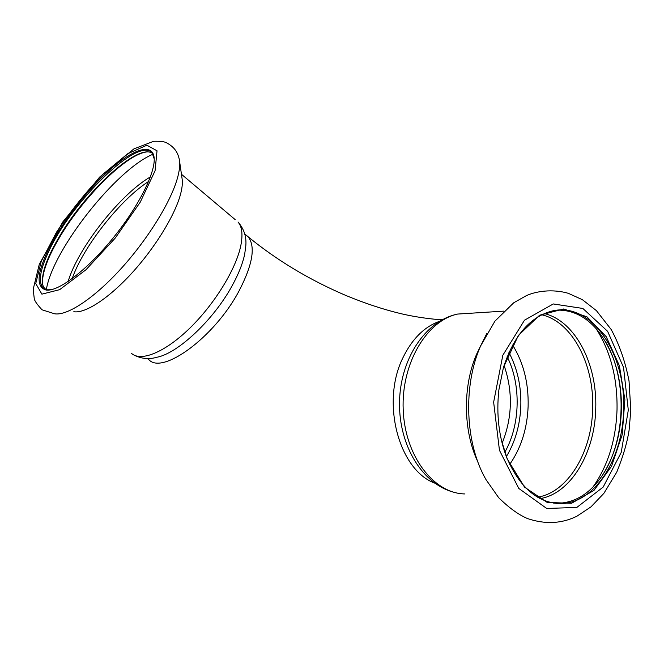 <?xml version="1.0" encoding="UTF-8"?>
<svg xmlns="http://www.w3.org/2000/svg" width="664" height="664" viewBox="0 0 664 664"><rect width="100%" height="100%" fill="white"/><g stroke="black" fill="none" stroke-linecap="round" stroke-linejoin="round"><path stroke-width="1" d="M131.63 353.489C141.1 361.938 165.087 352.302 189.929 328.041C214.762 303.846 236.143 268.787 240.816 245.58C242.982 234.575 242.053 226.723 238.036 222.025C244.385 229.379 246.917 237.828 245.638 247.39L244.701 254.03C242.783 263.417 238.592 274 232.118 285.769C213.617 319.965 177.52 353.688 156.687 357.29C149.035 359.581 141.407 358.817 133.821 354.983M73.812 311.723C85.017 313.649 108.166 298.866 131.298 273.717C154.413 248.602 174.3 216.406 180.234 195.324C182.251 188.153 182.832 182.401 181.994 178.06L179.612 161.535M47.252 251.98C36.786 274.572 36.404 287.255 46.115 290.035C58.125 292.019 87.225 270.041 113.287 237.787C139.382 205.599 156.463 170.515 154.006 156.737C151.633 142.411 131.489 150.031 108.124 171.362C84.701 192.726 59.785 225.619 47.252 251.98M154.206 158.912L152.214 153.193C139.307 135.074 70.774 202.354 48.397 252.154C39.923 270.281 38.18 282.208 43.152 287.944L47.36 289.811L51.261 289.712M152.073 153.027L150.363 152.305C133.713 146.885 85.581 192.402 60.1 235.346C46.604 257.856 40.836 274.481 42.786 285.213L44.911 289.122M146.379 151.99C126.152 154.563 83.822 196.718 60.399 235.986C47.991 256.653 42.023 272.605 42.496 283.86M480.836 345.413L476.702 354.003C462.617 385.975 463.032 430.778 477.806 461.729M498.88 389.892C496.141 414.618 498.921 437.626 507.221 458.899L524.51 487.11L547.227 502.449L571.588 503.279L593.989 490.381L611.527 466.311L622.193 434.712L624.882 399.728L619.379 365.665L606.249 336.723L586.918 316.778L563.661 308.984L539.591 315.226L518.335 335.486L503.486 367.283L498.88 389.892M501.494 440.564L507.064 458.268C519.862 487.417 537.325 502.524 559.437 503.586C594.048 504.681 622.94 459.131 623.596 409.879C626.193 353.439 590.952 300.858 551.593 311.15C529.764 317.126 513.695 335.976 503.37 367.707L503.287 367.981M553.577 503.08L557.27 503.304C575.115 502.914 590.221 493.493 602.588 475.034C614.283 456.633 620.566 434.887 621.429 409.796C621.828 376.92 613.569 350.069 596.645 329.236C585.341 316.346 572.385 309.98 557.76 310.138M602.821 474.677C626.268 438.962 627.239 378.048 605.344 341.387M245.464 234.541L248.212 236.849C255.748 246.643 252.652 264.753 238.916 291.189C214.53 337.246 162.381 375.168 148.827 359.639L147.234 358.51M439.311 321.393C424.205 326.896 412.12 338.939 403.048 357.522C380.746 401.786 398.558 469.622 434.605 483.101M181.446 174.258L235.18 219.618M177.197 178.981C179.562 170.822 180.268 164.34 179.322 159.534C177.869 152.811 174.898 147.109 165.958 142.494C163.618 141.515 159.518 141.117 153.658 141.283L133.887 148.894L99.658 177.056L62.831 221.901L39.267 264.347L33.2 289.238L34.237 298.501C34.42 300.618 37.018 304.378 42.015 309.789L54.489 313.765C66.79 316.081 93.25 298.991 120.126 269.667C146.985 240.376 170.266 202.943 177.197 178.981M155.069 170.806L157.028 150.786L146.868 145.217L127.654 153.782L103.443 173.819C86.171 191.672 70.525 211.144 56.49 232.251L41.259 261.301L35.748 283.536L41.89 294.144L59.627 289.678L86.029 269.7L115.279 238.011L140.262 202.138L155.069 170.806M152.911 154.264C116.026 169.569 52.663 249.797 46.347 289.62M150.421 176.89C120.3 194.262 77.97 247.962 68.11 281.544M148.628 181.438C120.292 199.598 83.199 246.668 72.16 278.681M502.15 443.228C512.417 417.507 513.056 391.561 504.076 365.383M472.494 313.118L457.604 314.064C426.811 320.579 401.147 363.399 403.197 409.804C404.932 456.243 433.866 493.601 464.941 493.941M486.886 333.311L480.603 345.969C462.808 386.058 465.165 443.842 486.048 479.699L498.664 497.676C509.139 507.96 518.816 514.94 527.706 518.634C545.269 524.502 561.661 523.697 576.875 516.235L590.993 506.856L603.866 493.369L616.748 472.162C623.023 456.716 627.131 442.788 629.074 430.388L630.8 410.327L629.032 380.937C625.297 361.656 619.354 344.516 611.195 329.518L596.421 310.644L582.386 299.688L568.293 293.314C552.199 288.632 535.64 291.322 526.22 295.721L513.737 302.776L494.912 321.177L480.603 345.969L476.702 354.003M628.302 410.136L623.538 367.391L607.618 331.311L582.851 308.453L553.278 303.954L524.494 320.197L502.822 355.257L493.642 402.185L499.452 450.3L518.767 488.422L546.696 508.466L576.842 507.429L603.178 487.069L621.213 452.433L628.302 410.136M592.96 487.052C607.917 465.771 615.935 440.024 617.022 409.812C617.57 378.414 610.581 351.331 596.048 328.555M540.164 498.606C571.048 493.51 594.927 452.466 595.724 408.85C597.484 364.304 575.231 320.82 544.322 313.574M537.608 497.195C568.168 492.298 591.865 451.802 592.661 408.725C594.404 364.727 572.326 321.799 541.733 314.777M509.728 464.368C521.066 448.051 527.199 428.712 528.129 406.368C528.685 383.07 523.514 362.635 512.616 345.048M504.823 452.217C520.377 424.943 521.281 384.672 507.163 356.692M506.391 456.566C515.247 441.817 520.053 424.977 520.817 406.053C521.348 386.24 517.38 368.387 508.939 352.509M244.726 233.927L248.212 236.849C276.888 260.321 309.341 279.818 345.554 295.339C365.856 303.755 385.228 310.071 403.679 314.304C416.129 317.093 431.625 319.268 442.116 319.774M154.089 157.949L154.006 156.737M47.36 289.811L46.115 290.035M44.621 288.973L43.152 287.944M455.172 492.588C422.453 484.836 399.006 445.627 399.504 402.932C399.877 360.336 424.421 321.002 457.604 314.064L503.76 311.134M507.064 458.268L507.221 458.899M503.37 367.707L503.486 367.283M557.27 503.304L559.437 503.586"/></g></svg>
